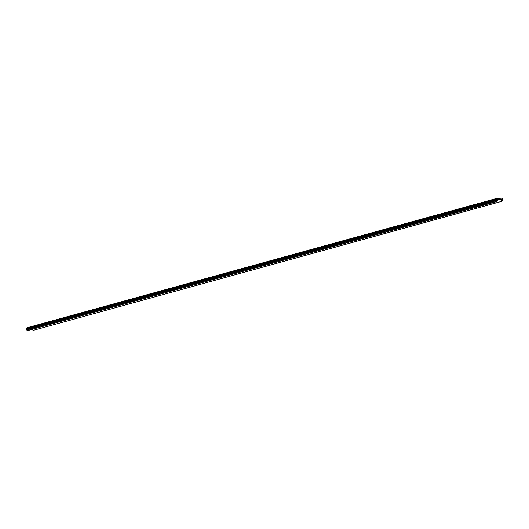 <?xml version="1.0" encoding="UTF-8"?>
<svg xmlns="http://www.w3.org/2000/svg" width="529" height="529" viewBox="0 0 529 529"><rect width="100%" height="100%" fill="white"/><g stroke="black" fill="none" stroke-linecap="round" stroke-linejoin="round"><path stroke-width="0.79" d="M26.953 329.203L495.924 200.035L495.68 199.612L26.708 328.774L26.748 329.99L27.31 330.691L496.281 201.523L495.785 200.339L26.814 329.507M495.68 199.612L495.422 199.506A1.018 0.906 -105.4 0 1 496.228 198.567L501.552 198.19A1.018 0.906 -105.4 0 1 502.55 199.01L502.252 199.162M496.526 200.352L501.267 199.049L496.665 199.373L496.281 201.523M501.267 199.049L496.526 200.584M502.319 199.142L502.543 200.352L501.928 201.265L501.472 199.221M26.708 328.774L26.45 328.674A1.018 0.906 -105.4 0 1 27.257 327.729L495.918 198.646M33.062 330.407L32.725 329.382M496.526 201.642L27.31 330.691M32.957 330.427L501.928 201.265M495.898 199.81L26.926 328.972M26.556 328.787L495.528 199.618M495.719 200.828L26.748 329.99M495.422 199.506L26.45 328.674M501.995 201.251L33.023 330.42M496.07 198.593L27.098 327.755"/></g></svg>
